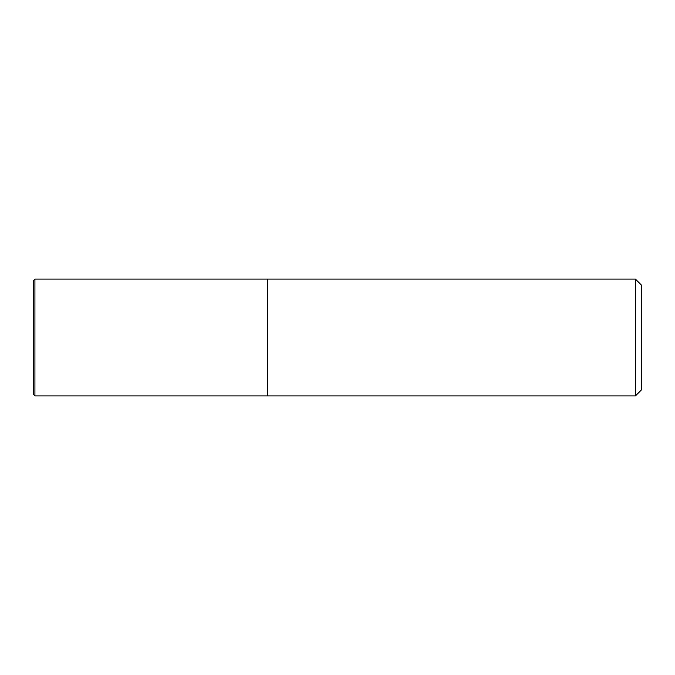 <?xml version="1.0" encoding="UTF-8"?>
<svg xmlns="http://www.w3.org/2000/svg" width="675" height="675" viewBox="0 0 675 675"><rect width="100%" height="100%" fill="white"/><g stroke="black" fill="none" stroke-linecap="round" stroke-linejoin="round"><path stroke-width="1.01" d="M267.401 395.913L267.401 279.087L34.914 279.087L34.914 395.913L267.401 395.913L267.401 279.087L635.411 279.087L635.411 395.913L267.401 395.913M635.411 395.913L641.25 390.074L641.25 284.926L635.411 279.087M34.914 279.087L33.75 280.252L33.75 394.748L34.914 395.913"/></g></svg>
